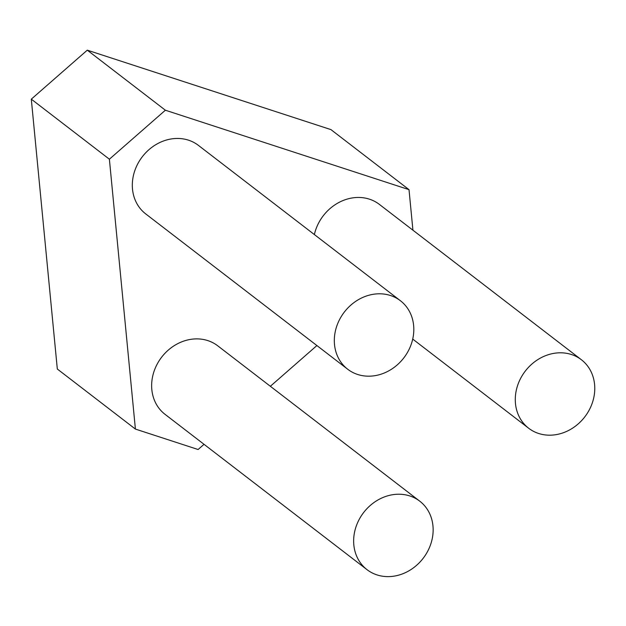 <?xml version="1.0" encoding="UTF-8"?>
<svg xmlns="http://www.w3.org/2000/svg" width="626" height="626" viewBox="0 0 626 626"><rect width="100%" height="100%" fill="white"/><g stroke="black" fill="none" stroke-linecap="round" stroke-linejoin="round"><path stroke-width="0.94" d="M204.029 444.319L198.09 449.515L135.404 429.076L57.318 369.027L31.3 99.158L87.288 50.166L330.935 129.605L409.013 189.655L412.925 230.188M316.897 345.552L270.354 386.281M135.404 429.076L109.386 159.207L31.3 99.158M109.386 159.207L165.374 110.215L409.013 189.655M314.369 234.562A43.217 37.544 -52.4 0 1 316.834 226.847A43.217 37.544 -52.4 0 1 379.372 204.389L581.374 359.731A43.217 37.544 127.6 0 0 518.837 382.196A43.217 37.544 127.6 0 0 528.68 428.254A43.217 37.544 127.6 0 0 584.786 416.877A43.217 37.544 127.6 0 0 581.374 359.731M347.72 369.254L145.717 213.904A43.217 37.544 -52.4 0 1 135.873 167.846A43.217 37.544 -52.4 0 1 198.419 145.388L400.413 300.73A43.217 37.544 127.6 0 0 337.876 323.188A43.217 37.544 127.6 0 0 347.72 369.254A43.217 37.544 127.6 0 0 403.825 357.876A43.217 37.544 127.6 0 0 400.413 300.73M367.047 569.683L165.045 414.342A43.217 37.544 -52.4 0 1 155.201 368.276A43.217 37.544 -52.4 0 1 217.738 345.818L419.741 501.16A43.217 37.544 127.6 0 0 357.203 523.626A43.217 37.544 127.6 0 0 367.047 569.683A43.217 37.544 127.6 0 0 423.153 558.314A43.217 37.544 127.6 0 0 419.741 501.16M165.374 110.215L87.288 50.166M528.68 428.254L412.722 339.081"/></g></svg>
